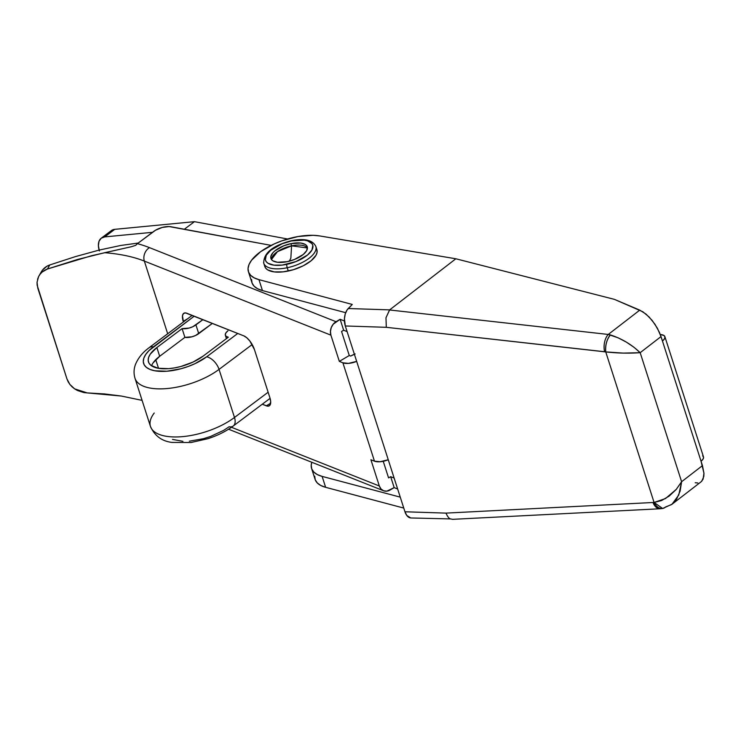 <?xml version="1.0" encoding="UTF-8"?>
<svg xmlns="http://www.w3.org/2000/svg" width="741" height="741" viewBox="0 0 741 741"><rect width="100%" height="100%" fill="white"/><g stroke="black" fill="none" stroke-linecap="round" stroke-linejoin="round"><path stroke-width="1.11" d="M99.387 250.967L98.396 245.679L99.025 241.26L101.202 238.222L104.685 236.907L114.772 229.339L194.448 221.67L287.564 238.991L194.448 221.67L184.352 229.238L271.141 245.391L169.124 226.561L162.27 227.441L155.536 230.219L137.4 243.669A188.381 81.399 162.2 0 1 149.497 247.642L336.053 321.714L340.138 319.297L344.435 321.01L340.138 319.297L333.228 324.178L331.255 327.596L330.44 331.449L330.903 335.154L339.332 361.386L342.888 362.803L374.474 461.171L370.908 459.753L379.327 485.985L231.479 427.288L379.327 485.985L381.013 488.977L383.643 490.792L386.839 491.163L394.175 487.615L397.648 488.995L394.175 487.615L390.664 476.685L388.58 477.917L383.236 461.291L388.58 477.917L390.664 476.685L394.175 487.615L390.099 490.023A10.179 8.132 -68.3 0 1 383.532 490.746A10.179 8.132 -68.3 0 1 379.327 485.985L370.908 459.753L374.474 461.171A12.727 5.502 -17.8 0 0 388.256 459.744L380.105 461.745L374.474 461.171L342.888 362.803L348.52 363.386L356.671 361.376A12.727 5.502 162.2 0 1 342.888 362.803L339.332 361.386L349.28 355.513L341.555 331.468L343.648 330.227L340.138 319.297L343.648 330.227L347.112 331.607L343.648 330.227L341.555 331.468L349.28 355.513L339.332 361.386L330.903 335.154A10.179 8.132 -68.3 0 1 336.053 321.714L149.497 247.642A10.179 8.132 111.7 0 0 144.347 261.091L167.679 333.756L144.347 261.091L330.903 335.154L144.347 261.091A10.179 8.132 -68.3 0 1 149.497 247.642A188.381 81.399 -17.8 0 0 137.4 243.669L153.72 231.414A12.727 5.502 162.2 0 1 171.023 226.755L271.141 245.391L184.352 229.238L194.448 221.67L114.772 229.339L111.289 230.646M104.685 236.907L152.544 232.304L104.685 236.907L114.772 229.339A19.09 10.763 -126.9 0 0 111.345 230.608L101.258 238.185A19.09 10.763 53.1 0 1 104.685 236.907M99.127 250.097A19.09 10.763 53.1 0 1 101.258 238.185M350.697 356.078L349.28 355.513L350.697 356.078M120.709 245.475L138.243 243.039L120.709 245.475L99.248 250.069L120.709 245.475M75.406 256.618L99.248 250.069L75.406 256.618L49.767 264.954L75.406 256.618M46.97 266.223L49.767 264.954L47.443 269.002L77.555 259.461L104.666 252.709A178.201 76.999 162.2 0 1 144.347 261.091A178.201 76.999 162.2 0 0 104.666 252.709L131.268 246.744L135.705 245.336L137.4 243.669L135.705 245.336L131.268 246.744L91.551 255.719L47.443 269.002L49.767 264.954C45.785 266.362 42.83 268.9 40.894 272.568L42.459 270.095L46.97 266.223M37.05 282.228L37.791 288.119L66.949 378.938L37.133 285.183L37.05 282.228L38.578 276.615L40.153 274.142L42.191 272.003L47.443 269.002C43.432 270.437 40.477 272.975 38.578 276.615L41.264 271.882M37.541 279.338L38.578 276.615M68.144 381.772L66.949 378.938L69.867 384.422L68.144 381.772M72.044 386.811L69.867 384.422L74.628 388.868L72.044 386.811M77.527 390.544L74.628 388.868L87.234 392.915L83.928 392.591L77.527 390.544M121.413 396.055L87.234 392.915L104.555 393.934L121.413 396.055L142.087 400.372L121.413 396.055M254.45 349.622L249.884 341.064L246.818 337.785L243.826 335.868L185.528 312.906L183.481 313.517L182.481 315.749L183.425 321.937L183.231 321.344L187.797 318.649L183.231 321.344A12.727 5.335 59.4 0 1 183.879 313.221A12.727 5.335 59.4 0 1 186.843 313.248L243.826 335.868A12.727 5.335 59.4 0 1 254.45 349.622L269.891 397.713L254.45 349.622M262.268 404.225L267.603 406.161L269.65 405.549L270.697 401.687L269.891 397.713A12.727 5.335 59.4 0 1 269.252 405.846A12.727 5.335 59.4 0 1 266.278 405.818L270.65 403.234L266.278 405.818L262.268 404.225M355.152 353.948L350.956 355.921A12.727 5.502 162.2 0 1 354.383 354.244M394.138 478.065L390.664 476.685L394.138 478.065M263.592 262.638A27.371 11.828 -17.8 0 0 287.23 267.742A27.371 11.828 162.2 0 1 263.74 263.203L264.796 266.482A27.371 11.828 -17.8 0 0 288.286 271.021L287.23 267.742A2.547 0.537 -101.9 0 1 286.767 264.352A24.824 10.726 162.2 0 1 265.352 257.646A24.824 10.726 162.2 0 1 291.426 240.955A2.547 0.537 -101.9 0 1 291.611 240.649A2.547 0.537 78.1 0 0 291.426 240.955L282.154 243.752L270.641 250.31L266.26 255.265L265.352 259.832L266.269 261.749L268.057 263.305L273.966 265.158L282.182 265.102L296.03 261.554L307.543 254.997L311.933 250.041L312.841 245.475L311.924 243.557L307.534 240.844L304.218 240.149L291.426 240.955A24.824 10.726 162.2 0 1 312.841 247.661A24.824 10.726 162.2 0 1 286.767 264.352A2.547 0.537 78.1 0 0 287.23 267.742A27.371 11.828 -17.8 0 0 315.999 247.04M307.45 247.966A19.09 8.253 -17.8 0 0 291.584 245.836L290.889 243.65A19.09 8.253 162.2 0 1 307.274 246.818A19.09 8.253 162.2 0 1 287.304 261.656A19.09 8.253 162.2 0 1 270.919 258.489A19.09 8.253 162.2 0 1 290.889 243.65L291.584 245.836L307.45 247.966M290.852 258.118L291.584 245.836L290.852 258.118L289.333 261.175L290.852 258.118M271.447 259.526L277.477 251.634L291.584 245.836A19.09 8.253 -17.8 0 0 271.447 259.526M287.304 261.656L277.458 262.268L272.91 260.851L271.53 259.646L270.826 256.497L272.901 252.755L274.902 250.847L283.757 245.808L290.889 243.65L300.735 243.039L305.273 244.456L306.654 245.66L307.358 247.133L306.663 250.643L303.282 254.459L294.427 259.498L287.304 261.656M263.74 263.203C263.518 253.024 272.799 245.503 291.602 240.649C304.671 238.139 312.748 240.084 315.851 246.475A27.371 11.828 162.2 0 1 287.23 267.742L288.286 271.021A27.371 11.828 -17.8 0 0 316.907 249.754A27.371 11.828 -17.8 0 0 316.101 248.198M316.898 249.717L317.028 252.607L316.027 255.237L311.192 260.702L303.264 265.787L293.436 269.696L283.219 271.845L274.17 271.901L267.658 269.863L265.676 268.14L264.667 266.038M314.712 476.167L315.249 479.816L317.305 482.965L320.807 485.494L325.632 487.319L322.122 476.389A44.553 19.247 162.2 0 1 311.59 468.469A44.553 19.247 162.2 0 1 311.804 462.273L311.211 465.237L311.739 468.886L313.795 472.036L317.296 474.564L322.122 476.389L400.26 497.146L322.122 476.389L325.632 487.319L403.771 508.076L325.632 487.319A44.553 19.247 -17.8 0 1 315.101 479.399L311.59 468.469M701.838 481.122L703.82 476.444L703.95 473.23L702.459 465.617L681.609 481.715L640.178 352.679L661.028 336.59L662.445 340.99L659.462 332.45L654.942 324.215L649.135 316.991L642.836 311.757L614.409 299.364L455.845 258.776L319.612 235.916L313.11 235.305L297.965 236.546L281.802 240.862L274.068 243.993L260.656 251.653L251.551 260.23L249.041 264.481L248.04 268.511L248.578 272.16L250.634 275.3L254.135 277.829L258.952 279.653L352.262 304.44L347.038 310.007L345.241 313.989L344.435 318.806L345.306 325.975L386.302 327.309L605.749 351.919L654.071 502.444L445.962 513.115L404.957 511.772L406.79 515.458L410.736 517.968L450.556 518.922C449.083 518.598 447.555 516.662 445.962 513.115L404.957 511.772L345.306 325.975L404.957 511.772A12.727 7.317 91.9 0 0 410.977 517.978M251.551 279.44L252.088 283.09L254.144 286.23L257.646 288.758L262.462 290.583L345.686 312.693L262.462 290.583L258.952 279.653L352.262 304.44L348.224 308.525L389.646 309.877L455.845 258.776L319.612 235.916A44.553 19.247 162.2 0 0 270.845 245.54A44.553 19.247 162.2 0 0 248.43 271.734L251.94 282.664A44.553 19.247 -17.8 0 0 262.462 290.583L258.952 279.653A44.553 19.247 162.2 0 1 248.43 271.734M695.188 482.743L697.809 482.975M672.031 504.232L701.125 481.78L703.107 479.103L703.95 473.23L701.042 461.217L702.459 465.617L681.609 481.715L640.178 352.679L661.028 336.59L657.406 328.272L652.154 320.408L645.995 314.073L639.77 310.127L608.259 334.45L389.534 309.97L455.845 258.776L614.409 299.364L639.77 310.127L608.259 334.45L618.077 337.794L626.247 342.055L633.925 347.223L640.178 352.679L623.237 353.105L605.749 351.919L654.071 502.444L661.491 500.583L669.151 496.109L676.135 489.56L681.609 481.715L680.127 491.116L676.653 499.045L671.615 504.538L665.603 506.955A12.727 8.188 -99.6 0 1 662.51 508.502A12.727 8.188 -99.6 0 1 654.071 502.444L445.962 513.115C447.555 516.662 449.092 518.598 450.556 518.922L452.695 519.33L660.111 508.761A12.727 7.725 -92.9 0 1 653.034 502.565A12.727 7.725 87.1 0 0 660.009 508.761A12.727 7.725 87.1 0 0 661.305 508.539A12.727 7.725 -92.9 0 1 660.111 508.761L662.63 508.483L654.071 502.444L665.492 498.563L676.366 489.292M664.89 336.664A10.179 4.4 162.2 0 0 661.769 334.7L660.277 334.45L664.038 335.553L664.973 337.044L664.408 338.952L662.445 340.99L701.042 461.217A10.179 4.4 -17.8 0 0 703.487 456.882L664.89 336.664A10.179 4.4 162.2 0 1 662.445 340.99L701.042 461.217L703.005 459.179L703.57 457.271L702.644 455.78M389.646 309.877L348.224 308.525A12.727 7.317 91.9 0 0 345.306 325.975L386.302 327.309L385.978 317.769L389.646 309.877M608.259 334.45L389.534 309.97L385.978 317.769L386.302 327.309L604.61 351.734A12.727 6.864 -83.6 0 1 608.259 334.45A12.727 6.864 96.4 0 0 604.61 351.734L605.749 351.919A12.727 6.215 -78.1 0 1 610.38 334.932L608.259 334.45M605.749 351.919C617.586 353.235 629.063 353.485 640.178 352.679C631.536 344.445 621.597 338.526 610.38 334.932C606.731 339.591 605.193 345.25 605.749 351.919M662.63 508.483L672.068 504.204L678.756 495.007L681.609 481.715L680.321 483.91M136.214 380.809A50.916 21.998 -17.8 0 0 171.486 388.043A50.916 21.998 -17.8 0 0 219.049 369.389A50.916 21.998 162.2 0 1 168.568 388.395A50.916 21.998 162.2 0 1 135.019 378.345L150.46 426.436A50.916 21.998 -17.8 0 0 184.009 436.486A50.916 21.998 -17.8 0 0 234.489 417.479L219.049 369.389L252.181 344.528L219.049 369.389A12.727 7.178 -126.9 0 0 206.656 356.81L237.759 333.459L206.656 356.81A12.727 7.178 53.1 0 1 219.049 369.389L234.489 417.479A12.727 7.178 53.1 0 1 233.248 426.01A12.727 7.178 53.1 0 1 229.108 426.76L223.68 430.354L210.601 436.44L203.469 438.691L189.344 441.191M233.304 425.964A12.727 7.178 -126.9 0 0 234.489 417.479L268.131 392.23L234.489 417.479A50.916 21.998 162.2 0 1 186.927 436.134A50.916 21.998 162.2 0 1 151.655 428.9A50.916 21.998 162.2 0 1 154.23 413.015M153.072 362.895L159.676 356.291L184.898 337.359L191.9 336.812L195.624 335.46L212.389 323.391L198.736 333.635L195.93 324.891A10.179 4.4 162.2 0 1 182.091 328.615L156.87 347.548L182.091 328.615L184.898 337.359L159.676 356.291L156.87 347.548L150.266 354.152L148.626 357.384L148.181 360.413L148.969 363.099L150.942 365.359L158.129 368.258L168.633 368.657L174.654 367.879L180.869 366.489L192.975 362.099L203.099 356.143L228.321 337.211A10.179 4.4 162.2 0 1 225.347 335.275A10.179 4.4 162.2 0 1 227.932 330.847L225.903 332.876L225.264 334.802L226.107 336.321L228.321 337.211L203.099 356.143A33.095 14.301 162.2 0 1 170.282 368.499A33.095 14.301 162.2 0 1 148.478 361.96A33.095 14.301 162.2 0 1 156.87 347.548L159.676 356.291A33.095 14.301 -17.8 0 0 151.544 365.804M195.93 324.891L202.932 319.63L192.817 326.716L189.094 328.068L182.091 328.615L184.898 337.359A10.179 4.4 -17.8 0 0 198.736 333.635L195.93 324.891M158.528 368.323L155.749 359.681L158.528 368.323M135.019 378.345C133.593 373.566 133.769 368.87 135.547 364.248C139.725 354.569 146.227 349.928 149.182 347.64A12.727 7.178 53.1 0 1 153.313 346.89L194.225 316.175L148.904 350.678L145.69 354.513L143.8 358.236L143.291 361.728L144.199 364.831L146.477 367.443L150.043 369.444L154.767 370.778L166.892 371.241L181.008 368.74L188.149 366.489L194.976 363.674L206.656 356.81A38.189 16.497 162.2 0 1 154.767 370.778A38.189 16.497 162.2 0 1 153.313 346.89A12.727 7.178 -126.9 0 0 149.117 347.686M172.505 439.394L182.907 441.33M228.561 429.215L383.532 490.746M315.851 246.475L316.907 249.754M150.46 426.436C154.665 435.856 161.825 441.182 171.94 442.414L191.076 442.507L207.832 438.709C217.595 435.56 226.061 431.327 233.248 426.01L270.085 398.352M149.182 347.64L192.178 315.36M226.431 338.637L225.347 335.275"/></g></svg>
